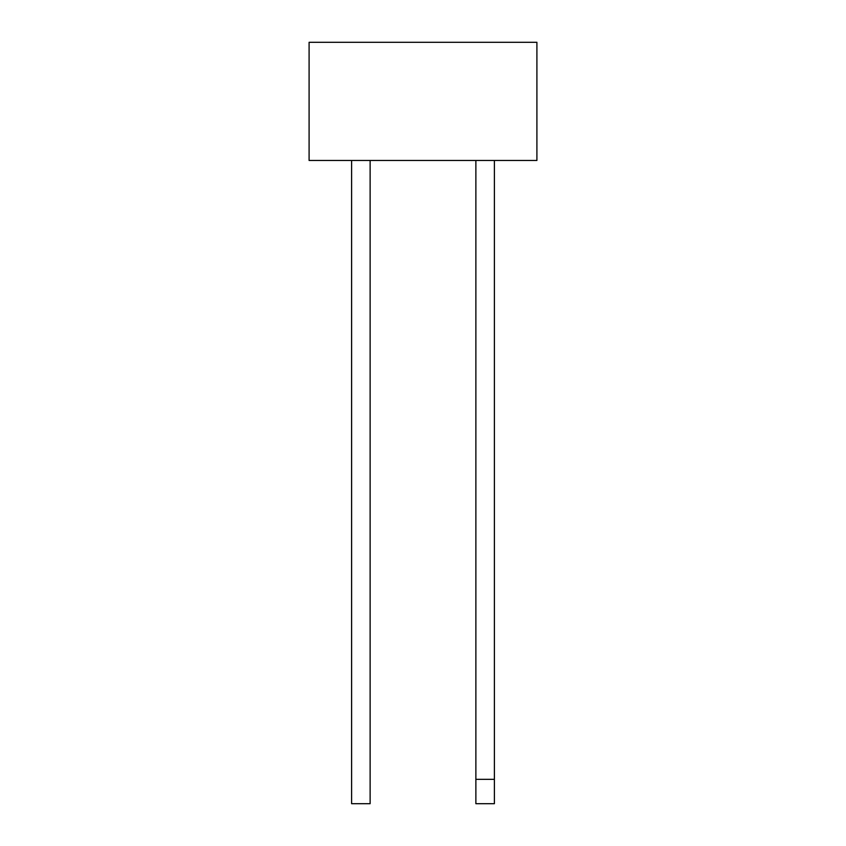 <?xml version="1.0" encoding="UTF-8"?>
<svg xmlns="http://www.w3.org/2000/svg" width="846" height="846" viewBox="0 0 846 846"><rect width="100%" height="100%" fill="white"/><g stroke="black" fill="none" stroke-linecap="round" stroke-linejoin="round"><path stroke-width="1.27" d="M494.392 160.465L494.392 803.7L475.875 803.7L475.875 160.465M370.125 160.465L370.125 803.7L351.608 803.7L351.608 160.465M536.903 42.3L536.903 160.465L309.097 160.465L309.097 42.3L536.903 42.3M494.392 779.335L475.875 779.335"/></g></svg>
